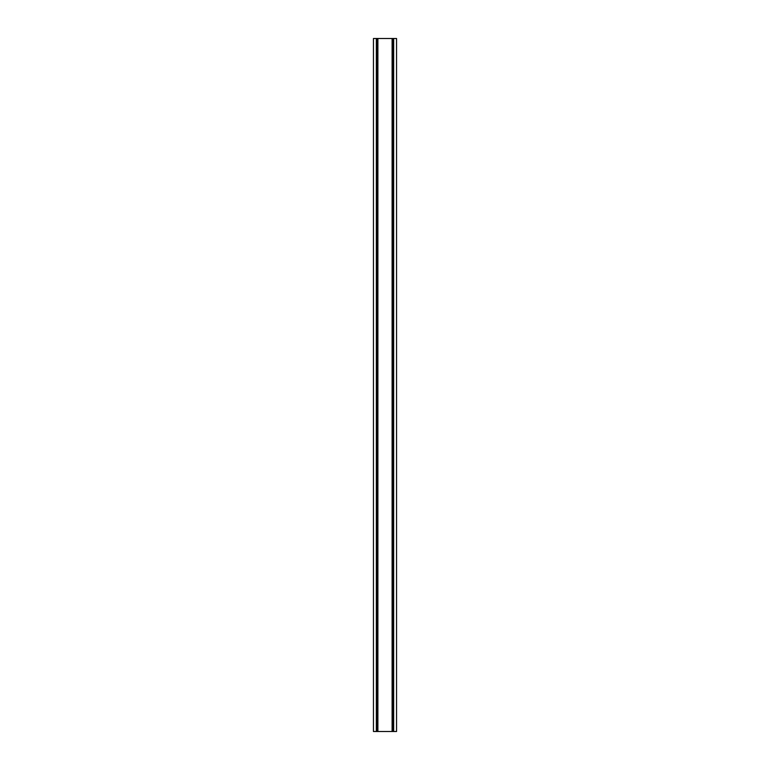 <?xml version="1.0" encoding="UTF-8"?>
<svg xmlns="http://www.w3.org/2000/svg" width="770" height="770" viewBox="0 0 770 770"><rect width="100%" height="100%" fill="white"/><g stroke="black" fill="none" stroke-linecap="round" stroke-linejoin="round"><path stroke-width="1.16" d="M373.45 38.5L396.55 38.5L396.55 731.5L373.45 731.5L373.45 38.5M377.887 38.5L377.887 731.5M392.113 38.5L392.113 731.5M376.328 38.5L376.328 731.5M393.672 38.5L393.672 731.5M376.8 731.5L376.8 38.5M376.405 731.5L376.405 38.5M393.2 731.5L393.2 38.5M393.595 731.5L393.595 38.5"/></g></svg>
